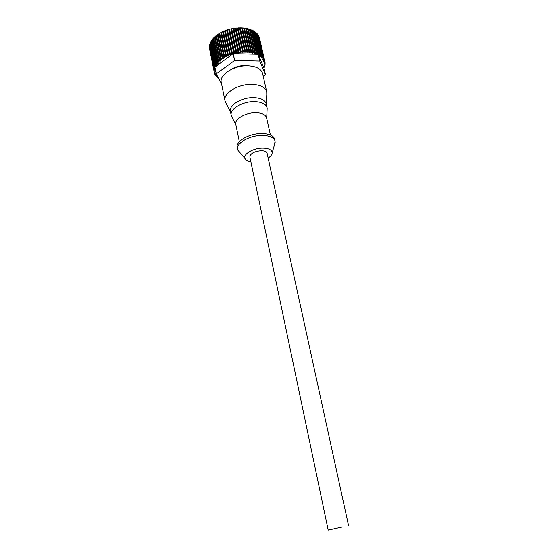 <?xml version="1.0" encoding="UTF-8"?>
<svg xmlns="http://www.w3.org/2000/svg" width="558" height="558" viewBox="0 0 558 558"><rect width="100%" height="100%" fill="white"/><g stroke="black" fill="none" stroke-linecap="round" stroke-linejoin="round"><path stroke-width="0.84" d="M268.147 158.074C270.721 156.38 272.053 154.636 272.158 152.836C271.865 149.781 268.649 148.205 262.511 148.114C252.955 148.1 242.591 154.461 245.06 158.646C245.89 160.244 247.822 161.29 250.863 161.785M274.459 144.815L275.087 141.167C273.922 137.491 269.535 135.587 261.925 135.475C249.566 135.392 235.839 143.301 237.603 149.209L239.668 152.271M275.087 141.167L274.669 139.298C273.497 135.601 269.109 133.697 261.507 133.571C249.161 133.474 235.448 141.397 237.213 147.333L237.603 149.209M270.421 135.043L266.584 117.787C265.573 114.564 261.932 112.862 255.655 112.688C245.485 112.5 234.262 119.224 235.776 124.392L239.347 141.704M267.087 109.689L267.052 107.701C265.859 103.872 261.618 101.835 254.315 101.584C242.465 101.298 229.429 109.235 231.214 115.38L231.989 117.208M267.052 107.701L266.173 103.781C264.98 99.924 260.739 97.866 253.444 97.608C241.614 97.294 228.613 105.26 230.405 111.454L231.214 115.38M266.78 94.288L266.724 91.826C265.315 87.222 260.356 84.739 251.853 84.37C238.015 83.909 222.872 93.374 225 100.768L225.962 103.042M266.724 91.826L262.616 73.572C261.172 68.822 256.227 66.221 247.787 65.767C234.046 65.181 219.099 74.8 221.268 82.438L225 100.768M342.312 526.954L328.202 530.1L342.312 526.954M348.59 525.727L267.094 153.262C266.557 151.595 264.534 150.751 261.018 150.723C254.071 151.469 250.347 153.548 249.851 156.958L328.202 530.1M231.451 69.311C235.462 66.779 240.017 65.516 245.108 65.523L247.947 65.774M223.395 31.408L224.588 30.906L229.638 54.865L228.424 55.361L223.395 31.408L223.5 32.099L222.635 31.75L227.657 55.702L226.499 56.253L221.498 32.308L222.635 31.75M225.383 30.599L226.618 30.153L231.696 54.119L230.44 54.558L225.383 30.599L225.383 31.304L224.588 30.906M234.583 60.494L233.132 53.666L232.519 53.847L227.434 29.881L228.71 29.504L233.809 53.47L233.195 53.645L234.646 60.473L216.267 73.837L214.907 67.093L216.267 73.837M229.547 29.274L230.845 28.953L235.971 52.919L234.66 53.24L229.547 29.274L229.352 29.992L228.71 29.504M231.689 28.772L233 28.521L238.161 52.48L236.829 52.731L231.689 28.772L231.41 29.49L230.845 28.953M233.858 28.381L235.176 28.2L240.359 52.145L239.026 52.333L233.858 28.381L233.481 29.093L233 28.521M236.034 28.102L237.345 27.991L242.549 51.922L241.223 52.04L236.034 28.102L235.567 28.807L235.176 28.2M238.189 27.942L239.487 27.9L244.718 51.817L243.407 51.866L238.189 27.942L237.645 28.632L237.345 27.991M240.324 27.9L241.6 27.935L246.845 51.824L245.562 51.803L240.324 27.9L239.696 28.57L239.487 27.9M242.416 27.977L243.651 28.074L248.924 51.943L247.675 51.859L242.416 27.977L241.74 28.584M244.446 28.165L245.639 28.339L250.926 52.18L249.719 52.027L244.446 28.165L243.783 28.681M246.399 28.472L247.536 28.716L252.837 52.522L251.693 52.299L246.399 28.472L245.764 28.904M248.261 28.89L249.335 29.197L254.657 52.975L253.569 52.689L248.261 28.89L247.654 29.253M250.019 29.421L251.03 29.79L256.359 53.526L255.341 53.177L250.019 29.421L249.454 29.713M251.665 30.048L252.6 30.481L257.935 54.182L256.994 53.77L251.665 30.048L251.142 30.285M259.728 61.059L258.208 54.307L259.777 61.08L234.646 60.473M254.56 31.597L255.32 32.141L260.67 55.758L259.902 55.242L254.56 31.597L254.141 31.736M255.787 32.51L256.457 33.096L261.807 56.672L261.137 56.107L255.787 32.51L255.424 32.608M256.868 33.494L257.44 34.129L262.79 57.655L262.218 57.049L256.568 33.557M257.782 34.554L263.599 58.709L257.545 34.589M258.528 35.67L264.234 59.818L258.361 35.691M259.1 36.849L264.694 60.975L259.003 36.856M264.938 62.196L265.043 62.656L264.004 62.622L264.98 62.175L259.596 38.474M264.98 63.452L265.078 63.898L264.074 63.807L265.085 63.41L265.043 62.656M264.841 64.721L264.938 65.16L263.976 65.021L265.015 64.658L265.078 63.898M264.527 65.997L264.625 66.43L263.704 66.235L264.764 65.928L264.938 65.16M264.039 67.281L263.962 68.069L263.669 67.365L264.346 67.204L264.625 66.43M263.962 68.069L265.455 74.667L263.216 76.244M253.179 30.781L254.029 31.262L259.372 54.928L258.521 54.461L253.179 30.781L252.704 30.962M218.115 77.395L217.613 77.82L218.59 78.287M217.613 77.82L217.522 77.395M215.158 68.46L214.405 68.662L209.648 45.031L214.258 69.443L215.249 69.611L214.195 69.945L209.445 46.356L214.153 70.713L215.179 70.824L214.16 71.208L209.424 47.66L214.23 71.954L215.283 72.01L214.314 72.484L214.481 73.161L215.555 73.161L214.628 73.621L214.914 74.319L216.002 74.263L215.13 74.765L215.514 75.428L216.609 75.316L215.793 75.846L216.281 76.474L217.369 76.313L216.623 76.871L217.201 77.457L218.059 77.29M216.623 76.871L216.539 76.439M215.793 75.846L215.709 75.407M215.13 74.765L215.039 74.312M214.628 73.621L214.537 73.161M209.606 49.027L214.307 72.435M214.16 71.208L214.23 71.954M214.195 69.945L214.153 70.713M214.405 68.662L214.258 69.443M225.767 56.623L224.672 57.223L219.699 33.292L220.773 32.685L225.767 56.623L226.688 56.895L226.499 56.253M223.981 57.62L222.956 58.262L218.011 34.352L219.015 33.703L223.981 57.62L224.958 57.837L224.672 57.223M222.314 58.695L221.366 59.371L216.448 35.482L217.376 34.791L222.314 58.695L223.333 58.848L222.956 58.262M220.773 59.825L219.908 60.529L215.018 36.668L215.869 35.942L220.773 59.825L221.833 59.922L221.366 59.371M219.378 61.003L218.603 61.743L213.735 37.909L214.495 37.156L219.378 61.003L220.459 61.045L219.908 60.529M218.129 62.231L217.453 62.984L212.612 39.186L213.275 38.404L218.129 62.231L219.238 62.21L218.603 61.743M217.041 63.486L216.462 64.261L211.642 40.49L212.207 39.695L217.041 63.486L218.157 63.417L217.453 62.984M216.12 64.77L215.646 65.551L210.847 41.822L211.308 41.013L216.12 64.77L217.243 64.637L216.462 64.261M209.773 44.5L210.024 43.691L214.802 67.365L214.537 68.153L209.773 44.5M215.123 68.292L214.537 68.153M233.132 53.666L232.519 53.847M258.208 54.307L234.534 53.68L234.66 53.24M256.359 53.526L255.989 54.217L256.994 53.77M254.657 52.975L254.378 53.666L255.341 53.177M252.837 52.522L252.655 53.219L253.569 52.689M250.926 52.18L250.835 52.87L251.693 52.299M248.924 51.943L248.931 52.626L249.719 52.027M246.845 51.824L246.95 52.487L247.675 51.859M244.718 51.817L244.92 52.459L245.562 51.803M242.549 51.922L242.849 52.543L243.407 51.866M240.359 52.145L240.749 52.731L241.223 52.04M238.161 52.48L238.636 53.031L239.026 52.333M235.971 52.919L236.536 53.435L236.829 52.731M263.767 67.602L264.136 67.706M215.374 66.067L215.004 66.855L210.22 43.161L210.582 42.352L215.374 66.067L216.49 65.879L215.646 65.551M265.455 74.667L259.777 61.08M216.253 73.879L221.575 83.937M227.434 29.881L227.343 30.599L226.618 30.153M210.938 42.289L210.582 42.352M211.74 40.964L211.308 41.013M212.71 39.667L212.207 39.695M213.84 38.404L213.275 38.404M215.123 37.184L214.495 37.156M216.56 36.019L215.869 35.942M218.129 34.924L217.376 34.791M219.824 33.898L219.015 33.703M221.638 32.957L220.773 32.685M232.477 54.147L214.907 67.093M227.657 55.702L228.522 56.03L228.424 55.361M231.696 54.119L232.149 54.384M229.638 54.865L230.433 55.242L230.44 54.558M234.534 53.68L233.195 53.645M263.669 67.365L258.256 54.328M264.694 60.975L263.76 61.464L264.827 61.443M264.234 59.818L263.348 60.348L264.436 60.271M263.599 58.709L262.769 59.274L263.871 59.141M262.79 57.655L262.023 58.255L263.125 58.067M261.807 56.672L261.116 57.293L262.218 57.049M260.67 55.758L260.049 56.407L261.137 56.107M259.372 54.928L258.835 55.591L259.902 55.242M244.92 52.459L239.696 28.57M242.849 52.543L237.645 28.632M240.749 52.731L235.567 28.807M238.636 53.031L233.481 29.093M236.536 53.435L231.41 29.49M234.402 53.673L229.352 29.992M232.358 54.238L227.343 30.599M230.433 55.242L225.383 31.304M228.522 56.03L223.5 32.099M245.06 158.646L237.952 150.242M235.86 124.797L231.403 116.05M230.51 111.963L225.244 101.64M266.292 104.297L266.857 92.719M266.675 118.191L267.149 108.385M272.158 152.836L275.192 142.255M264.876 61.645L259.547 38.272M214.314 72.484L209.592 48.978"/></g></svg>
